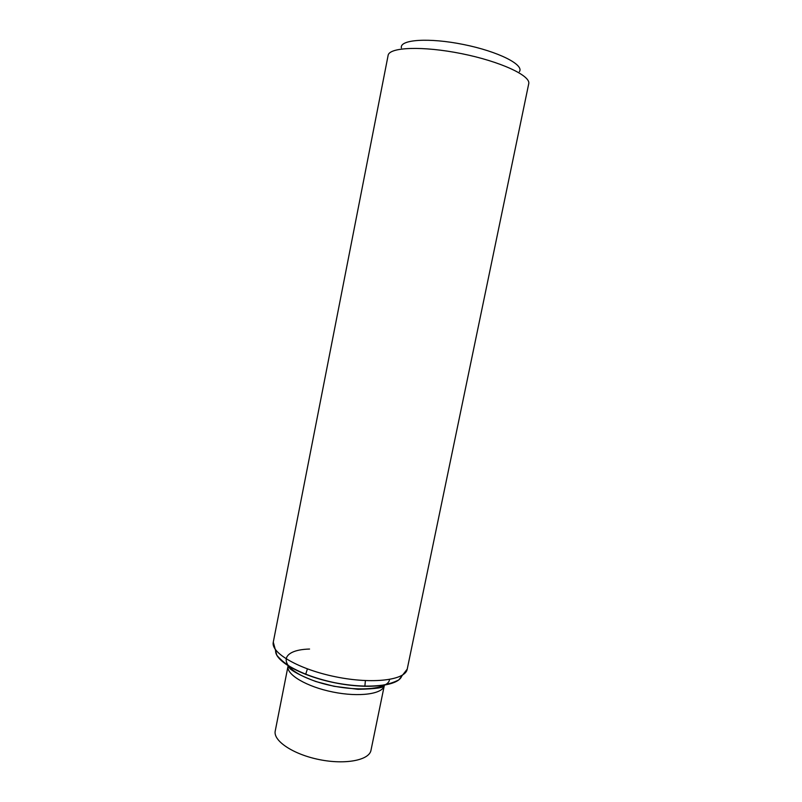<?xml version="1.0" encoding="UTF-8"?>
<svg xmlns="http://www.w3.org/2000/svg" width="802" height="802" viewBox="0 0 802 802"><rect width="100%" height="100%" fill="white"/><g stroke="black" fill="none" stroke-linecap="round" stroke-linejoin="round"><path stroke-width="1.2" d="M407.215 669.139L528.718 83.789C531.054 75.769 500.498 61.453 461.631 53.664C422.774 45.784 389.06 47.138 388.108 55.438L273.281 642.141C270.555 652.928 299.076 669.5 335.968 676.868C372.83 684.367 405.551 680.146 407.215 669.139L398.815 679.895C394.273 682.261 388.82 684.026 382.454 685.179C368.489 686.953 352.589 686.131 334.755 682.713C316.99 678.953 302.023 673.54 289.853 666.492C284.429 662.953 280.098 659.214 276.84 655.274L273.281 642.141M384.308 685.55L370.985 750.281C369.321 760.196 345.421 764.928 319.286 759.594C293.131 754.381 272.931 740.757 275.236 730.973L288.038 666.141C286.013 674.482 306.595 686.783 332.91 692.026C359.206 697.389 382.945 694.021 384.308 685.55C384.659 687.645 375.907 688.888 358.043 689.309L334.063 686.301L315.958 681.57C303.667 676.968 295.096 672.758 290.244 668.938L288.038 666.141M519.395 71.689C524.488 64.792 498.192 51.428 463.476 44.491C428.789 37.433 399.366 39.569 401.391 47.899M401.932 675.434C399.757 685.81 369.05 689.75 334.775 682.773C300.479 675.926 273.693 660.397 275.708 649.991M389.511 679.494C388.469 691.885 342.013 692.246 309.642 679.144C277.051 666.302 279.657 649.78 309.562 649.049M307.397 668.918L305.662 674.422M365.391 680.617L364.85 686.362"/></g></svg>
